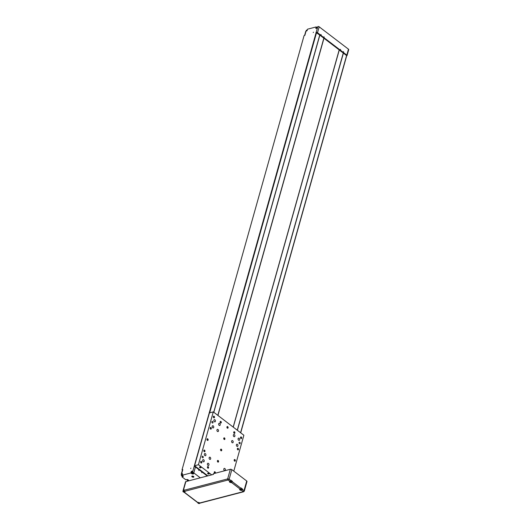 <?xml version="1.0" encoding="UTF-8"?>
<svg xmlns="http://www.w3.org/2000/svg" width="530" height="530" viewBox="0 0 530 530"><rect width="100%" height="100%" fill="white"/><g stroke="black" fill="none" stroke-linecap="round" stroke-linejoin="round"><path stroke-width="0.79" d="M231 481.942L230.113 481.644L230.338 482.201L230.484 481.684M230.908 482.254L230.338 482.201M241.196 489.727L240.309 489.428L240.534 489.985L240.68 489.468M241.11 490.038L240.534 489.985M229.868 482.121A0.908 0.437 -164.3 0 0 231.173 482.386A0.908 0.437 -164.3 0 0 231.173 481.796A0.908 0.437 -164.3 0 0 230.027 481.472A0.908 0.437 -164.3 0 0 229.715 481.975A0.908 0.437 -164.3 0 0 229.868 482.121M241.355 489.568A0.908 0.437 -164.3 0 0 240.216 489.256A0.908 0.437 -164.3 0 0 239.911 489.76A0.908 0.437 -164.3 0 0 241.375 490.171A0.908 0.437 -164.3 0 0 241.355 489.568M183.446 491.813L184.44 491.906L183.751 491.376L183.446 491.813L183.559 491.429M184.148 491.529L184.009 492.019M198.339 503.175L199.326 503.275L198.637 502.745L198.339 503.175L198.445 502.791M199.035 502.891L198.896 503.381M231.232 482.366A1.027 0.497 -164.3 0 0 231.292 482.34A1.027 0.497 -164.3 0 0 231.531 482.128A1.027 0.497 -164.3 0 0 231.1 481.545A1.027 0.497 -164.3 0 0 230.047 481.3M229.669 481.412A1.027 0.497 -164.3 0 0 229.55 481.571A1.027 0.497 -164.3 0 0 229.636 481.876A1.027 0.497 -164.3 0 0 229.682 481.929M241.428 490.151A1.027 0.497 -164.3 0 0 241.494 490.124A1.027 0.497 -164.3 0 0 241.726 489.912A1.027 0.497 -164.3 0 0 241.475 489.442A1.027 0.497 -164.3 0 0 240.242 489.084M239.865 489.197A1.027 0.497 -164.3 0 0 239.745 489.356A1.027 0.497 -164.3 0 0 239.838 489.66A1.027 0.497 -164.3 0 0 239.878 489.713M183.281 491.244A0.908 0.437 -164.3 0 0 183.089 491.727A0.908 0.437 -164.3 0 0 184.546 492.132A0.908 0.437 -164.3 0 0 184.493 491.509A0.908 0.437 -164.3 0 0 183.281 491.244M198.167 502.606A0.908 0.437 -164.3 0 0 197.975 503.089A0.908 0.437 -164.3 0 0 199.432 503.5A0.908 0.437 -164.3 0 0 199.379 502.871A0.908 0.437 -164.3 0 0 198.167 502.606M231.531 482.128L231.795 481.187A1.027 0.497 -164.3 0 0 230.755 480.385M241.726 489.912L241.991 488.971A1.027 0.497 -164.3 0 0 241.733 488.501A1.027 0.497 -164.3 0 0 240.951 488.17M184.413 491.257A1.027 0.497 -164.3 0 0 183.228 491.078A1.027 0.497 -164.3 0 0 182.916 491.317A1.027 0.497 -164.3 0 0 183.009 491.621A1.027 0.497 -164.3 0 0 183.049 491.674M184.599 492.112A1.027 0.497 -164.3 0 0 184.665 492.092A1.027 0.497 -164.3 0 0 184.904 491.873A1.027 0.497 -164.3 0 0 184.877 491.674M197.942 502.513A1.027 0.497 -164.3 0 0 197.803 502.678A1.027 0.497 -164.3 0 0 197.895 502.99A1.027 0.497 -164.3 0 0 197.942 503.043M199.485 503.474A1.027 0.497 -164.3 0 0 199.552 503.454A1.027 0.497 -164.3 0 0 199.79 503.242A1.027 0.497 -164.3 0 0 199.731 502.97L199.578 502.851A1.133 0.543 -164.3 0 0 198.021 502.493L197.836 502.539A0.822 0.457 -52.6 0 1 197.531 502.5L184.142 492.277A0.822 0.457 127.4 0 1 184.062 492.178M229.947 481.333L228.351 480.114A0.822 0.457 -52.6 0 0 229.132 479.266L230.729 480.485A0.822 0.457 -52.6 0 1 229.947 481.333L229.762 481.379A1.133 0.543 -164.3 0 0 229.417 481.644A1.133 0.543 -164.3 0 0 230 482.34A1.133 0.543 -164.3 0 0 231.259 482.519L231.444 482.472A0.822 0.457 127.4 0 0 232.226 481.624L232.326 481.28L231.729 481.432M232.226 481.624L240.925 488.269A0.822 0.457 -52.6 0 1 240.143 489.117L239.957 489.163A1.133 0.543 -164.3 0 0 239.62 489.428A1.133 0.543 -164.3 0 0 240.203 490.124A1.133 0.543 -164.3 0 0 241.455 490.31L241.64 490.257A0.822 0.457 127.4 0 0 242.422 489.409L242.521 489.064L241.925 489.216M230.729 480.485L230.828 480.134L232.326 481.28M240.925 488.269L241.024 487.918L242.521 489.064M184.195 490.151A1.027 0.497 -164.3 0 0 183.493 490.137A1.027 0.497 -164.3 0 0 183.181 490.376L182.916 491.317M184.142 492.277A0.822 0.457 127.4 0 0 184.447 492.317L184.625 492.271A1.133 0.543 -164.3 0 0 184.97 492.006A1.133 0.543 -164.3 0 0 184.685 491.489L184.519 491.356A0.822 0.556 75.4 0 1 184.168 490.25L184.268 489.899L183.459 490.111A1.08 0.523 -164.3 0 0 183.135 490.363A1.08 0.523 -164.3 0 0 183.141 490.528M242.422 489.409L244.019 490.628A1.08 0.523 15.7 0 1 244.29 491.125L246.993 481.498A1.08 0.523 -164.3 0 0 246.728 481.001L231.835 469.64A1.08 0.523 -164.3 0 0 230.351 469.295L213.61 473.654A1.08 0.523 -164.3 0 0 213.279 473.906L213.12 474.489M243.224 491.654L199.744 502.983A0.822 0.556 75.4 0 0 200.148 503.083L243.628 491.76A0.822 0.556 -104.6 0 1 243.224 491.654L241.64 490.257M213.61 473.654L213.391 474.416L185.851 481.591L183.459 490.111M183.135 490.363L185.526 481.843A1.08 0.523 15.7 0 1 185.851 481.591M207.581 467.804A0.689 0.464 75.4 0 0 208.25 467.029A0.689 0.464 75.4 0 0 207.429 467.235A0.795 0.537 -104.6 0 1 208.509 467.791A0.795 0.537 -104.6 0 1 207.435 467.215M220.281 422.615A0.689 0.464 75.4 0 0 220.957 421.84A0.689 0.464 75.4 0 0 220.135 422.046M221.215 422.602A0.795 0.537 -104.6 0 1 220.135 422.026A0.795 0.537 -104.6 0 1 221.215 422.602M233.876 432.99A0.689 0.464 75.4 0 0 234.552 432.215A0.689 0.464 75.4 0 0 233.73 432.427A0.795 0.537 -104.6 0 1 234.81 432.983A0.795 0.537 -104.6 0 1 233.73 432.4M207.78 466.566A0.855 0.576 -104.6 0 1 208.21 468.222A0.855 0.576 75.4 0 0 207.786 466.559A0.855 0.576 75.4 0 0 208.217 468.215M234.512 433.408A0.855 0.576 75.4 0 0 234.081 431.751A0.855 0.576 75.4 0 0 234.518 433.408A0.855 0.576 75.4 0 0 234.088 431.751M220.911 423.026A0.855 0.576 75.4 0 0 220.48 421.376A0.855 0.576 75.4 0 0 220.924 423.026A0.855 0.576 75.4 0 0 220.487 421.37M204.189 461.312A1.146 0.775 -104.6 0 1 203.719 461.842A1.146 0.775 -104.6 0 1 202.685 460.928A1.146 0.775 -104.6 0 1 203.142 459.629A1.146 0.775 -104.6 0 1 203.99 460.1A1.146 0.775 -104.6 0 1 204.189 461.312M233.79 471.124L243.873 435.243L213.285 411.889L198.432 464.724L211.702 474.86M239.832 442.285A0.822 0.556 75.4 0 0 239.096 443.126A0.822 0.556 75.4 0 0 240.209 443.133A0.822 0.556 75.4 0 0 239.832 442.285M202.864 456.29A0.822 0.556 75.4 0 0 202.129 457.125A0.822 0.556 75.4 0 0 203.248 457.132A0.822 0.556 75.4 0 0 202.864 456.29M212.245 422.92A0.822 0.556 75.4 0 0 212.981 422.085A0.822 0.556 75.4 0 0 211.861 422.079A0.822 0.556 75.4 0 0 212.245 422.92M201.002 462.922A0.855 0.576 75.4 0 0 201.764 462.054A0.855 0.576 75.4 0 0 200.605 462.047A0.855 0.576 75.4 0 0 201.002 462.922M227.297 428.114A0.855 0.576 75.4 0 0 228.066 427.246A0.855 0.576 75.4 0 0 226.906 427.24A0.855 0.576 75.4 0 0 227.297 428.114M240.898 438.489A0.855 0.576 75.4 0 0 241.66 437.621A0.855 0.576 75.4 0 0 240.501 437.614A0.855 0.576 75.4 0 0 240.898 438.489M234.545 461.087A0.855 0.576 75.4 0 0 235.307 460.219A0.855 0.576 75.4 0 0 234.147 460.212A0.855 0.576 75.4 0 0 234.545 461.087M217.77 462.001A0.855 0.576 75.4 0 0 218.539 461.133A0.855 0.576 75.4 0 0 217.38 461.133A0.855 0.576 75.4 0 0 217.77 462.001M234.869 436.177A1.146 0.775 -104.6 0 1 234.399 436.707A1.146 0.775 -104.6 0 1 233.366 435.799A1.146 0.775 -104.6 0 1 233.823 434.494A1.146 0.775 -104.6 0 1 234.671 434.964A1.146 0.775 -104.6 0 1 234.869 436.177M237.917 445.896A1.146 0.775 -104.6 0 1 237.447 446.426A1.146 0.775 -104.6 0 1 236.413 445.511A1.146 0.775 -104.6 0 1 236.87 444.213A1.146 0.775 -104.6 0 1 237.718 444.683A1.146 0.775 -104.6 0 1 237.917 445.896M239.626 439.814A1.146 0.775 -104.6 0 1 239.156 440.344A1.146 0.775 -104.6 0 1 238.122 439.43A1.146 0.775 -104.6 0 1 238.579 438.131A1.146 0.775 -104.6 0 1 239.434 438.595A1.146 0.775 -104.6 0 1 239.626 439.814M233.154 442.258A1.146 0.775 -104.6 0 1 232.69 442.788A1.146 0.775 -104.6 0 1 231.656 441.881A1.146 0.775 -104.6 0 1 232.113 440.576A1.146 0.775 -104.6 0 1 232.961 441.046A1.146 0.775 -104.6 0 1 233.154 442.258M215.425 421.337A1.146 0.775 -104.6 0 1 214.961 421.867A1.146 0.775 -104.6 0 1 213.921 420.952A1.146 0.775 -104.6 0 1 214.378 419.654A1.146 0.775 -104.6 0 1 215.233 420.124A1.146 0.775 -104.6 0 1 215.425 421.337M218.473 431.049A1.146 0.775 -104.6 0 1 218.009 431.579A1.146 0.775 -104.6 0 1 216.969 430.671A1.146 0.775 -104.6 0 1 217.432 429.366A1.146 0.775 -104.6 0 1 218.281 429.837A1.146 0.775 -104.6 0 1 218.473 431.049M220.182 424.967A1.146 0.775 -104.6 0 1 219.718 425.497A1.146 0.775 -104.6 0 1 218.678 424.59A1.146 0.775 -104.6 0 1 219.142 423.284A1.146 0.775 -104.6 0 1 219.99 423.755A1.146 0.775 -104.6 0 1 220.182 424.967M213.716 427.418A1.146 0.775 -104.6 0 1 213.245 427.949A1.146 0.775 -104.6 0 1 212.212 427.034A1.146 0.775 -104.6 0 1 212.669 425.736A1.146 0.775 -104.6 0 1 213.517 426.206A1.146 0.775 -104.6 0 1 213.716 427.418M225.343 470.07A1.146 0.775 -104.6 0 1 224.872 470.6A1.146 0.775 -104.6 0 1 223.839 469.686A1.146 0.775 -104.6 0 1 224.296 468.387A1.146 0.775 -104.6 0 1 225.144 468.858A1.146 0.775 -104.6 0 1 225.343 470.07M205.898 455.23A1.146 0.775 -104.6 0 1 205.435 455.76A1.146 0.775 -104.6 0 1 204.394 454.846A1.146 0.775 -104.6 0 1 204.852 453.548A1.146 0.775 -104.6 0 1 205.706 454.011A1.146 0.775 -104.6 0 1 205.898 455.23M208.946 464.942A1.146 0.775 -104.6 0 1 208.482 465.473A1.146 0.775 -104.6 0 1 207.442 464.565A1.146 0.775 -104.6 0 1 207.906 463.26A1.146 0.775 -104.6 0 1 208.754 463.73A1.146 0.775 -104.6 0 1 208.946 464.942M210.655 458.861A1.146 0.775 -104.6 0 1 210.191 459.391A1.146 0.775 -104.6 0 1 209.151 458.476A1.146 0.775 -104.6 0 1 209.615 457.178A1.146 0.775 -104.6 0 1 210.463 457.648A1.146 0.775 -104.6 0 1 210.655 458.861M220.95 450.705A0.855 0.576 75.4 0 0 221.712 449.837A0.855 0.576 75.4 0 0 220.553 449.831A0.855 0.576 75.4 0 0 220.95 450.705M224.124 439.41A0.855 0.576 75.4 0 0 224.886 438.542A0.855 0.576 75.4 0 0 223.726 438.535A0.855 0.576 75.4 0 0 224.124 439.41M237.718 449.791A0.855 0.576 75.4 0 0 238.48 448.923A0.855 0.576 75.4 0 0 237.327 448.917A0.855 0.576 75.4 0 0 237.718 449.791M215.266 473.224A0.855 0.576 75.4 0 0 214.584 471.753A0.855 0.576 75.4 0 0 214.71 473.369M204.176 451.626A0.855 0.576 75.4 0 0 204.938 450.758A0.855 0.576 75.4 0 0 203.778 450.752A0.855 0.576 75.4 0 0 204.176 451.626M207.356 440.324A0.855 0.576 75.4 0 0 208.118 439.456A0.855 0.576 75.4 0 0 206.958 439.45A0.855 0.576 75.4 0 0 207.356 440.324M210.529 429.028A0.855 0.576 75.4 0 0 211.291 428.16A0.855 0.576 75.4 0 0 210.132 428.154A0.855 0.576 75.4 0 0 210.529 429.028M213.703 417.733A0.855 0.576 75.4 0 0 214.465 416.865A0.855 0.576 75.4 0 0 213.305 416.858A0.855 0.576 75.4 0 0 213.703 417.733M213.285 411.889L209.429 412.897L194.576 465.731L207.846 475.86M198.432 464.724L194.576 465.731M214.113 417.839A0.855 0.576 75.4 0 0 213.683 416.183M214.418 417.415A0.795 0.537 -104.6 0 1 213.338 416.832A0.795 0.537 -104.6 0 1 214.418 417.415M213.484 417.421A0.689 0.464 75.4 0 0 214.16 416.646A0.689 0.464 75.4 0 0 213.338 416.858M210.509 427.485A0.855 0.576 -104.6 0 1 210.94 429.134M211.238 428.71A0.795 0.537 -104.6 0 1 210.158 428.127A0.795 0.537 -104.6 0 1 211.238 428.71M210.311 428.724A0.689 0.464 75.4 0 0 210.98 427.949A0.689 0.464 75.4 0 0 210.158 428.154M207.336 438.78A0.855 0.576 -104.6 0 1 207.767 440.437M208.065 440.006A0.795 0.537 -104.6 0 1 206.985 439.43A0.795 0.537 -104.6 0 1 208.065 440.006M207.131 440.019A0.689 0.464 75.4 0 0 207.806 439.244A0.689 0.464 75.4 0 0 206.985 439.45M204.156 450.076A0.855 0.576 -104.6 0 1 204.587 451.732M204.891 451.308A0.795 0.537 -104.6 0 1 203.811 450.725A0.795 0.537 -104.6 0 1 204.891 451.308M203.957 451.315A0.689 0.464 75.4 0 0 204.633 450.54A0.689 0.464 75.4 0 0 203.811 450.745M215.253 473.23A0.855 0.576 75.4 0 0 214.577 471.753M214.789 473.35A0.795 0.537 -104.6 0 1 214.895 471.859A0.795 0.537 -104.6 0 1 215.16 473.25M214.378 472.992A0.689 0.464 75.4 0 0 215.054 472.217A0.689 0.464 75.4 0 0 214.233 472.422M238.129 449.897A0.855 0.576 75.4 0 0 237.698 448.241M238.434 449.473A0.795 0.537 -104.6 0 1 237.354 448.89A0.795 0.537 -104.6 0 1 238.434 449.473M237.5 449.48A0.689 0.464 75.4 0 0 238.175 448.705A0.689 0.464 75.4 0 0 237.354 448.91M224.535 439.516A0.855 0.576 75.4 0 0 224.104 437.859M224.839 439.092A0.795 0.537 -104.6 0 1 223.759 438.509A0.795 0.537 -104.6 0 1 224.839 439.092M223.905 439.098A0.689 0.464 75.4 0 0 224.581 438.323A0.689 0.464 75.4 0 0 223.759 438.535M220.93 449.162A0.855 0.576 -104.6 0 1 221.361 450.811M221.659 450.387A0.795 0.537 -104.6 0 1 220.579 449.804A0.795 0.537 -104.6 0 1 221.659 450.387M220.732 450.401A0.689 0.464 75.4 0 0 221.401 449.625A0.689 0.464 75.4 0 0 220.579 449.831M217.75 460.457A0.855 0.576 -104.6 0 1 218.188 462.114M218.486 461.683A0.795 0.537 -104.6 0 1 217.406 461.107A0.795 0.537 -104.6 0 1 218.486 461.683M217.552 461.696A0.689 0.464 75.4 0 0 218.227 460.921A0.689 0.464 75.4 0 0 217.406 461.126M234.525 459.536A0.855 0.576 -104.6 0 1 234.956 461.193M235.254 460.769A0.795 0.537 -104.6 0 1 234.18 460.186A0.795 0.537 -104.6 0 1 235.254 460.769M234.326 460.775A0.689 0.464 75.4 0 0 234.995 460A0.689 0.464 75.4 0 0 234.174 460.212M241.309 438.601A0.855 0.576 75.4 0 0 240.878 436.945M241.607 438.171A0.795 0.537 -104.6 0 1 240.527 437.594A0.795 0.537 -104.6 0 1 241.607 438.171M240.68 438.184A0.689 0.464 75.4 0 0 241.349 437.409A0.689 0.464 75.4 0 0 240.527 437.614M227.715 428.22A0.855 0.576 75.4 0 0 227.277 426.564M228.013 427.796A0.795 0.537 -104.6 0 1 226.933 427.213A0.795 0.537 -104.6 0 1 228.013 427.796M227.078 427.803A0.689 0.464 75.4 0 0 227.754 427.028A0.689 0.464 75.4 0 0 226.933 427.233M200.983 461.372A0.855 0.576 -104.6 0 1 201.413 463.028M201.711 462.604A0.795 0.537 -104.6 0 1 200.631 462.021A0.795 0.537 -104.6 0 1 201.711 462.604M200.784 462.61A0.689 0.464 75.4 0 0 201.453 461.835A0.689 0.464 75.4 0 0 200.631 462.047M200.824 467.235A0.815 0.391 -164.3 0 0 200.002 466.95A0.815 0.391 -164.3 0 0 199.459 467.168A0.815 0.391 -164.3 0 0 200.135 467.765A0.815 0.391 -164.3 0 0 201.022 467.606A0.815 0.391 -164.3 0 0 200.824 467.235M208.979 473.462A0.815 0.391 -164.3 0 0 208.157 473.177A0.815 0.391 -164.3 0 0 207.614 473.396A0.815 0.391 -164.3 0 0 208.29 473.992A0.815 0.391 -164.3 0 0 209.184 473.833A0.815 0.391 -164.3 0 0 208.979 473.462M200.87 467.274L199.764 466.963M200.201 467.056L200.612 467.367L200.201 467.056M209.032 473.502L207.919 473.191M208.363 473.283L208.767 473.601L208.363 473.283M240.574 432.725L346.6 55.537L343.281 53.066L237.274 430.208L343.281 53.02L339.253 49.972L233.24 427.127M339.279 49.966L233.26 427.14M187.083 479.531L188.104 479.829M188.249 480.048L188.349 480.014A0.908 0.437 15.7 0 1 188.249 480.048A0.908 0.437 15.7 0 1 186.792 479.643A0.908 0.437 15.7 0 1 186.739 479.557A1.027 0.497 15.7 0 0 186.759 479.59M190.873 472.979L191.31 471.415L192.887 471.004A0.98 0.47 -164.3 0 1 192.927 470.991L192.489 472.555L193.304 473.177A1.133 0.543 -164.3 0 1 193.582 473.694A1.133 0.543 -164.3 0 1 192.827 473.999A1.133 0.543 -164.3 0 1 191.688 473.601L190.873 472.979L181.73 475.364L182.817 475.774M181.969 475.304L181.863 475.675M182.506 475.542L182.413 475.88M200.287 477.835L193.794 472.879A0.98 0.47 -164.3 0 0 192.489 472.555L192.218 472.979L193.172 473.078M192.324 472.601L192.218 472.979M192.86 472.846L192.768 473.184M192.701 476.344L192.416 476.748L193.344 476.834L192.701 476.344M192.516 476.391L192.416 476.748M193.072 476.483L192.94 476.94M182.949 476L183.049 475.966A0.908 0.437 15.7 0 1 182.949 476A0.908 0.437 15.7 0 1 181.492 475.595A0.908 0.437 15.7 0 1 182.174 475.099M193.397 473.257A0.908 0.437 15.7 0 1 193.304 473.303A0.908 0.437 15.7 0 1 191.847 472.892A0.908 0.437 15.7 0 1 192.529 472.402M307.261 30.084A0.908 0.437 -164.3 0 0 306.711 30.117A0.908 0.437 -164.3 0 0 306.651 30.137M317.622 27.388A0.908 0.437 -164.3 0 0 317.066 27.421A0.908 0.437 -164.3 0 0 317.013 27.441M191.8 476.351A1.06 0.51 -164.3 0 0 192.337 477.007A1.06 0.51 -164.3 0 0 193.516 477.179A1.06 0.51 -164.3 0 0 193.841 476.921A1.06 0.51 -164.3 0 0 192.96 476.152A1.06 0.51 -164.3 0 0 191.8 476.351A1.06 0.51 -164.3 0 0 192.337 477.007A1.06 0.51 -164.3 0 0 193.516 477.179A1.06 0.51 -164.3 0 0 193.841 476.927M181.459 475.542A1.027 0.497 15.7 0 1 181.412 475.49A1.027 0.497 15.7 0 1 181.32 475.185A1.027 0.497 15.7 0 1 182.221 474.933M191.814 472.846A1.027 0.497 15.7 0 1 191.767 472.793A1.027 0.497 15.7 0 1 191.681 472.488A1.027 0.497 15.7 0 1 192.576 472.237M307.248 30.13A1.027 0.497 -164.3 0 0 306.592 30.164A1.027 0.497 -164.3 0 0 306.353 30.376L306.181 30.992M317.609 27.427A1.027 0.497 -164.3 0 0 316.947 27.461A1.027 0.497 -164.3 0 0 316.708 27.679L316.536 28.295M187.554 480.054L187.309 480.935L188.19 480.71A1.133 0.543 -164.3 0 0 188.534 480.445A1.133 0.543 -164.3 0 0 187.951 479.743A1.133 0.543 -164.3 0 0 186.692 479.564L185.811 479.796L182.002 476.887L182.254 476.006M201.811 472.111L201.817 472.72L201.811 472.111M198.816 469.825L198.823 470.441L198.816 469.825M182.002 476.887L182.883 476.662A1.133 0.543 -164.3 0 0 183.228 476.397A1.133 0.543 -164.3 0 0 182.949 475.88L182.128 475.258L182.572 473.688L181.578 473.946A0.98 0.47 15.7 0 0 181.28 474.178L182.506 469.832A0.98 0.47 15.7 0 1 182.797 469.606L181.578 473.946M181.32 475.185L181.585 474.244A1.027 0.497 15.7 0 1 181.896 474.005A1.027 0.497 15.7 0 1 182.486 473.992M191.681 472.488L191.94 471.548A1.027 0.497 15.7 0 1 192.251 471.309A1.027 0.497 15.7 0 1 192.84 471.296M182.426 470.11L182.028 469.805L182.797 469.606M182.028 469.805L304.087 35.563L304.856 35.364L306.082 31.018A0.98 0.47 -164.3 0 0 305.784 31.25L304.611 35.43M321.008 34.503L321.18 35.159M323.996 36.782L324.168 37.444M340.445 49.343L340.618 49.999M343.44 51.629L343.612 52.285M201.645 472.064L201.817 472.72M198.657 469.779L198.823 470.441M181.485 474.595A0.98 0.47 15.7 0 1 181.28 474.178M191.31 471.415L191.86 471.833M190.681 468.56L190.899 468.136L190.681 468.56M192.887 471.004L317.39 28.07L315.814 28.488L316.251 26.917L317.066 27.421M306.082 31.018L307.069 30.76L307.513 29.196L316.251 26.917M313.23 32.582L313.449 32.158L313.23 32.582M317.39 28.07A0.98 0.47 15.7 0 1 317.43 28.063L317.868 26.5A0.98 0.47 15.7 0 1 319.173 26.818L348.475 49.191A0.98 0.47 15.7 0 1 348.72 49.635L347.057 55.544A0.98 0.47 -164.3 0 0 346.812 55.1L348.475 49.191M347.057 55.544A0.98 0.47 -164.3 0 1 346.759 55.776L346.68 55.796M207.296 476.006L195.451 466.97L193.794 472.879M194.112 466.658A0.98 0.47 15.7 0 1 195.451 466.97M323.929 38.226L319.742 34.987L323.982 38.034M343.367 53.073L339.18 49.833L343.427 52.874M339.187 49.939L233.18 427.074L339.187 49.88L323.962 38.253L217.823 415.354L323.837 38.226M202.043 471.998L202.175 471.528M217.936 415.44L323.962 38.253M202.056 471.442L201.923 471.912L202.062 471.448M323.843 38.18L319.835 35.119L213.815 412.294M198.048 468.381L197.922 468.851M319.815 35.126L213.802 412.28L319.729 35.093M315.986 32.469L319.749 35.04L213.722 412.227L319.749 35.099M197.955 468.315L197.829 468.778M319.173 26.818L317.51 32.727A0.98 0.47 -164.3 0 0 316.171 32.416M317.51 32.727L346.812 55.1M343.4 53.099L237.38 430.287M343.274 53.04L237.274 430.208M240.143 489.117L231.444 482.472M243.237 491.476A0.822 0.457 -52.6 0 0 244.019 490.628L246.728 481.001M228.351 480.114L227.993 480.028A0.822 0.556 -104.6 0 1 227.648 478.921A1.08 0.523 15.7 0 1 229.132 479.266L231.835 469.64M227.993 480.028L184.519 491.356M184.447 492.317L197.836 502.539M243.966 491.376A0.822 0.556 -104.6 0 1 243.628 491.76L244.29 491.125M184.168 490.25L227.648 478.921L230.351 469.295M188.19 480.71L188.375 480.041M182.883 476.662L183.075 475.993M191.688 473.601L191.873 472.926M202.01 471.972L202.142 471.508M217.91 415.421L323.923 38.266M197.842 468.792L197.975 468.328M316.549 32.595L209.675 412.83M194.762 465.877L194.55 466.632M343.367 53.106L237.354 430.267M346.7 55.723L240.706 432.825"/></g></svg>
